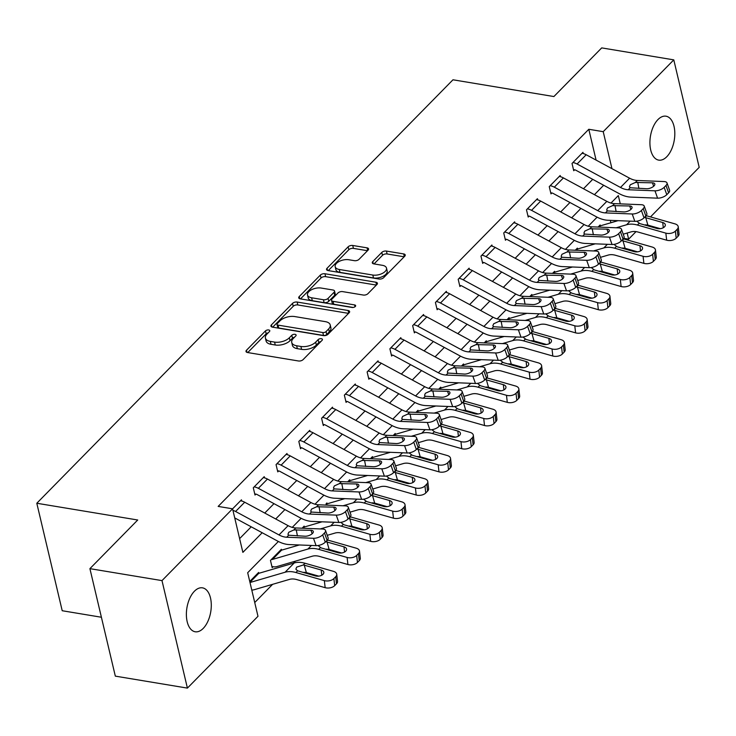 <?xml version="1.0" encoding="UTF-8"?>
<svg xmlns="http://www.w3.org/2000/svg" width="736" height="736" viewBox="0 0 736 736"><rect width="100%" height="100%" fill="white"/><g stroke="black" fill="none" stroke-linecap="round" stroke-linejoin="round"><path stroke-width="1.1" d="M268.723 329.967A2.392 1.224 -13.3 0 0 265.484 330.906L246.496 350.235A3.413 1.757 -13.3 0 0 245.999 351.486A3.413 1.757 -13.3 0 0 247.535 352.526L298.476 360.98A3.413 1.757 -13.3 0 0 303.094 359.628L322.092 340.308A2.392 1.224 -13.3 0 0 322.442 339.425A2.392 1.224 -13.3 0 0 321.365 338.698A2.392 1.224 -13.3 0 0 318.127 339.646L315.67 342.148A10.93 5.612 -13.3 0 1 300.895 346.463L296.645 345.764A10.93 5.612 -13.3 0 1 291.732 342.452A10.93 5.612 -13.3 0 1 293.314 338.44L295.771 335.938A2.392 1.224 -13.3 0 0 296.12 335.055A2.392 1.224 -13.3 0 0 295.044 334.328A2.392 1.224 -13.3 0 0 291.806 335.276L289.349 337.778A10.93 5.612 -13.3 0 1 274.574 342.093L270.324 341.394A10.93 5.612 -13.3 0 1 265.411 338.082A10.93 5.612 -13.3 0 1 266.993 334.07L269.45 331.568A2.392 1.224 -13.3 0 0 269.79 330.685A2.392 1.224 -13.3 0 0 268.723 329.967M268.143 332.893A2.392 1.224 -13.3 0 0 266.174 333.813L247.747 352.562M320.795 341.633A2.392 1.224 -13.3 0 0 318.817 342.553L316.36 345.055L315.67 342.148M294.464 337.263A2.392 1.224 -13.3 0 0 292.496 338.183L290.039 340.685L289.349 337.778M666.761 156.759A22.264 12.08 -80.6 0 1 658.72 160.126A22.264 12.08 -80.6 0 1 649.916 143.382A22.264 12.08 -80.6 0 1 657.966 119.572A22.264 12.08 -80.6 0 1 666.006 116.196A22.264 12.08 -80.6 0 1 674.811 132.94A22.264 12.08 -80.6 0 1 666.761 156.759M203.228 628.397A22.264 12.08 -80.6 0 1 195.187 631.773A22.264 12.08 -80.6 0 1 186.383 615.029A22.264 12.08 -80.6 0 1 194.442 591.21A22.264 12.08 -80.6 0 1 202.483 587.843A22.264 12.08 -80.6 0 1 211.287 604.587A22.264 12.08 -80.6 0 1 203.228 628.397M368.083 250.13A3.413 1.757 -13.3 0 0 368.57 248.878A3.413 1.757 -13.3 0 0 367.034 247.848L352.746 245.474A3.413 1.757 -13.3 0 0 348.128 246.818L327.032 268.29A3.413 1.757 -13.3 0 0 326.536 269.542A3.413 1.757 -13.3 0 0 328.072 270.572L379.022 279.036A3.413 1.757 -13.3 0 0 383.64 277.684L404.736 256.22A3.413 1.757 -13.3 0 0 405.223 254.96A3.413 1.757 -13.3 0 0 403.687 253.929L386.428 251.068A3.413 1.757 -13.3 0 0 381.809 252.411L372.775 261.602A3.413 1.757 -13.3 0 0 372.287 262.853A3.413 1.757 -13.3 0 0 373.824 263.884L382.38 265.31A9.136 4.692 -13.3 0 1 386.492 268.07A9.136 4.692 -13.3 0 1 382.389 273.396A9.136 4.692 -13.3 0 1 372.821 275.043L339.278 269.477A9.136 4.692 -13.3 0 1 335.174 266.708A9.136 4.692 -13.3 0 1 339.278 261.381A9.136 4.692 -13.3 0 1 348.846 259.744L354.43 260.673A3.413 1.757 -13.3 0 0 359.048 259.32L368.083 250.13M278.383 541.484L247.682 572.718L257.986 616.29L187.404 688.105L115.322 676.136L89.912 568.652L137.724 520.002L36.8 503.249L452.971 79.792L553.895 96.545L601.708 47.895L673.79 59.864L699.2 167.348L650.495 216.908M89.912 568.652L161.994 580.612L232.576 508.806L242.871 552.377L262.182 532.735M596.077 160.089L588.8 129.278L218.16 506.414L232.576 508.806M588.8 129.278L603.216 131.67L673.79 59.864M297.142 302.045A3.413 1.757 -13.3 0 0 292.523 303.398L271.428 324.861A3.413 1.757 -13.3 0 0 270.94 326.112A3.413 1.757 -13.3 0 0 272.476 327.152L323.417 335.607A3.413 1.757 -13.3 0 0 328.035 334.254L349.131 312.791A3.413 1.757 -13.3 0 0 349.628 311.54A3.413 1.757 -13.3 0 0 348.091 310.5L297.142 302.045L297.832 304.952A3.413 1.757 -13.3 0 0 293.213 306.296L272.688 327.18M299.23 296.571L320.326 275.108A3.413 1.757 -13.3 0 1 324.944 273.755L375.894 282.219A3.413 1.757 -13.3 0 1 377.421 283.25A3.413 1.757 -13.3 0 1 376.933 284.501L367.908 293.692A3.413 1.757 -13.3 0 1 363.29 295.044L342.626 291.612A3.413 1.757 -13.3 0 0 338.008 292.956L332.019 299.055A3.413 1.757 -13.3 0 0 331.522 300.306A3.413 1.757 -13.3 0 0 333.058 301.346L354.568 304.916A2.392 1.224 -13.3 0 1 355.644 305.633A2.392 1.224 -13.3 0 1 354.568 307.032A2.392 1.224 -13.3 0 1 352.066 307.464L300.27 298.862A3.413 1.757 -13.3 0 1 298.733 297.832A3.413 1.757 -13.3 0 1 299.23 296.571L299.745 298.733M239.623 538.623L251.224 526.82M264.748 513.056L273.994 503.654M287.518 489.891L296.755 480.488M310.288 466.725L319.525 457.323M333.049 443.56L342.295 434.157M355.819 420.394L365.056 410.992M378.58 397.228L387.826 387.826M401.35 374.063L410.587 364.67M424.12 350.897L433.357 341.504M446.881 327.741L456.127 318.338M469.651 304.575L478.888 295.173M492.421 281.41L501.658 272.007M515.182 258.244L524.428 248.842M537.952 235.078L547.188 225.676M560.722 211.913L569.958 202.51M583.482 188.747L592.719 179.345M241.739 501.014L241.454 499.827L232.585 508.852L240.543 500.747A12.181 8.096 44.5 0 1 244.692 502.219L288.107 525.67A17.397 11.564 -135.5 0 0 295.808 527.96L322.589 529.028A6.955 3.073 -19.5 0 1 325.505 530.408A6.955 3.073 -19.5 0 1 324.493 532.956L322.672 534.805L325.275 542.165L327.097 540.307L324.493 532.956M264.5 477.848L264.224 476.661L253.294 487.775L255.006 495.043L255.916 494.114A3.478 2.309 44.5 0 1 257.103 494.537L300.518 517.988A26.091 17.351 -135.5 0 0 312.073 521.41L338.854 522.477L336.242 515.126A6.955 3.073 -19.5 0 0 345.442 511.64L347.263 509.79A6.955 3.073 -19.5 0 0 348.266 507.242A6.955 3.073 -19.5 0 0 345.35 505.862L318.568 504.795A17.397 11.564 -135.5 0 1 310.868 502.504L267.453 479.053A12.181 8.096 44.5 0 0 263.313 477.581L254.205 486.855A12.181 8.096 44.5 0 1 258.345 488.318L301.76 511.778A17.397 11.564 -135.5 0 0 309.47 514.059L336.242 515.126M287.27 454.682L286.985 453.496L276.055 464.609L277.776 471.877L278.686 470.948A3.478 2.309 44.5 0 1 279.873 471.371L323.288 494.822A26.091 17.351 -135.5 0 0 334.843 498.244L361.615 499.321L359.012 491.961A6.955 3.073 -19.5 0 0 368.202 488.474L370.024 486.625A6.955 3.073 -19.5 0 0 371.036 484.076A6.955 3.073 -19.5 0 0 368.12 482.696L341.338 481.629A17.397 11.564 -135.5 0 1 333.638 479.338L290.223 455.888A12.181 8.096 44.5 0 0 286.074 454.416L276.966 463.689A12.181 8.096 44.5 0 1 281.115 465.152L324.53 488.612A17.397 11.564 -135.5 0 0 332.23 490.894L359.012 491.961M310.031 431.517L309.755 430.33L298.825 441.444L300.546 448.712L301.456 447.782A3.478 2.309 44.5 0 1 302.634 448.206L346.049 471.656A26.091 17.351 -135.5 0 0 357.604 475.079L384.385 476.155L381.782 468.795A6.955 3.073 -19.5 0 0 390.972 465.308L392.794 463.459A6.955 3.073 -19.5 0 0 393.797 460.911A6.955 3.073 -19.5 0 0 390.89 459.531L364.108 458.464A17.397 11.564 -135.5 0 1 356.399 456.173L312.984 432.722A12.181 8.096 44.5 0 0 308.844 431.259L299.736 440.524A12.181 8.096 44.5 0 1 303.885 441.986L347.3 465.446A17.397 11.564 -135.5 0 0 355 467.728L381.782 468.795M332.801 408.351L332.516 407.164L321.595 418.278L323.306 425.546L324.217 424.617A3.478 2.309 44.5 0 1 325.404 425.04L368.819 448.491A26.091 17.351 -135.5 0 0 380.374 451.913L407.155 452.99L404.542 445.63A6.955 3.073 -19.5 0 0 413.733 442.143L415.555 440.294A6.955 3.073 -19.5 0 0 416.567 437.745A6.955 3.073 -19.5 0 0 413.65 436.365L386.869 435.298A17.397 11.564 -135.5 0 1 379.169 433.007L335.754 409.556A12.181 8.096 44.5 0 0 331.605 408.094L322.506 417.358A12.181 8.096 44.5 0 1 326.646 418.821L370.061 442.281A17.397 11.564 -135.5 0 0 377.761 444.562L404.542 445.63M355.571 385.186L355.286 383.999L344.356 395.122L346.076 402.38L346.987 401.451A3.478 2.309 44.5 0 1 348.174 401.874L391.589 425.325A26.091 17.351 -135.5 0 0 403.135 428.757L429.916 429.824L427.312 422.464A6.955 3.073 -19.5 0 0 436.503 418.977L438.325 417.128A6.955 3.073 -19.5 0 0 439.337 414.58A6.955 3.073 -19.5 0 0 436.42 413.2L409.639 412.132A17.397 11.564 -135.5 0 1 401.939 409.851L358.524 386.391A12.181 8.096 44.5 0 0 354.375 384.928L345.267 394.192A12.181 8.096 44.5 0 1 349.416 395.655L392.831 419.115A17.397 11.564 -135.5 0 0 400.531 421.397L427.312 422.464M378.332 362.02L378.056 360.833L367.126 371.956L368.846 379.215L369.757 378.286A3.478 2.309 44.5 0 1 370.935 378.709L414.35 402.16A26.091 17.351 -135.5 0 0 425.905 405.591L452.686 406.658L450.082 399.298A6.955 3.073 -19.5 0 0 459.273 395.812L461.095 393.962A6.955 3.073 -19.5 0 0 462.098 391.414A6.955 3.073 -19.5 0 0 459.181 390.034L432.409 388.967A17.397 11.564 -135.5 0 1 424.7 386.685L381.285 363.225A12.181 8.096 44.5 0 0 377.145 361.762L368.037 371.027A12.181 8.096 44.5 0 1 372.186 372.499L415.592 395.95A17.397 11.564 -135.5 0 0 423.301 398.231L450.082 399.298M401.102 338.854L400.816 337.668L389.896 348.79L391.607 356.049L392.518 355.12A3.478 2.309 44.5 0 1 393.705 355.543L437.12 378.994A26.091 17.351 -135.5 0 0 448.675 382.426L475.456 383.493L472.843 376.133A6.955 3.073 -19.5 0 0 482.034 372.646L483.856 370.797A6.955 3.073 -19.5 0 0 484.868 368.248A6.955 3.073 -19.5 0 0 481.951 366.868L455.17 365.801A17.397 11.564 -135.5 0 1 447.47 363.52L404.055 340.06A12.181 8.096 44.5 0 0 399.906 338.597L390.807 347.861A12.181 8.096 44.5 0 1 394.947 349.333L438.362 372.784A17.397 11.564 -135.5 0 0 446.062 375.066L472.843 376.133M423.872 315.698L423.586 314.502L412.657 325.625L414.377 332.884L415.288 331.954A3.478 2.309 44.5 0 1 416.475 332.378L459.88 355.828A26.091 17.351 -135.5 0 0 471.436 359.26L498.217 360.327L495.613 352.967A6.955 3.073 -19.5 0 0 504.804 349.49L506.626 347.631A6.955 3.073 -19.5 0 0 507.638 345.083A6.955 3.073 -19.5 0 0 504.721 343.703L477.94 342.636A17.397 11.564 -135.5 0 1 470.24 340.354L426.825 316.894A12.181 8.096 44.5 0 0 422.676 315.431L413.568 324.696A12.181 8.096 44.5 0 1 417.717 326.168L461.132 349.618A17.397 11.564 -135.5 0 0 468.832 351.9L495.613 352.967M446.632 292.532L446.356 291.336L435.427 302.459L437.138 309.718L438.049 308.789A3.478 2.309 44.5 0 1 439.236 309.212L482.65 332.663A26.091 17.351 -135.5 0 0 494.206 336.094L520.987 337.162L518.374 329.802A6.955 3.073 -19.5 0 0 527.574 326.324L529.396 324.466A6.955 3.073 -19.5 0 0 530.398 321.917A6.955 3.073 -19.5 0 0 527.482 320.537L500.701 319.47A17.397 11.564 -135.5 0 1 493 317.188L449.586 293.738A12.181 8.096 44.5 0 0 445.446 292.266L436.338 301.53A12.181 8.096 44.5 0 1 440.478 303.002L483.892 326.453A17.397 11.564 -135.5 0 0 491.602 328.734L518.374 329.802M469.402 269.367L469.117 268.171L458.188 279.294L459.908 286.552L460.819 285.623A3.478 2.309 44.5 0 1 462.006 286.046L505.42 309.497A26.091 17.351 -135.5 0 0 516.976 312.929L543.748 313.996L541.144 306.636A6.955 3.073 -19.5 0 0 550.335 303.158L552.156 301.3A6.955 3.073 -19.5 0 0 553.168 298.752A6.955 3.073 -19.5 0 0 550.252 297.372L523.471 296.304A17.397 11.564 -135.5 0 1 515.77 294.023L472.356 270.572A12.181 8.096 44.5 0 0 468.206 269.1L459.098 278.364A12.181 8.096 44.5 0 1 463.248 279.836L506.662 303.287A17.397 11.564 -135.5 0 0 514.363 305.569L541.144 306.636M492.163 246.201L491.887 245.005L480.958 256.128L482.678 263.387L483.589 262.467A3.478 2.309 44.5 0 1 484.766 262.881L528.181 286.332A26.091 17.351 -135.5 0 0 539.736 289.763L566.518 290.83L563.914 283.47A6.955 3.073 -19.5 0 0 573.105 279.993L574.926 278.134A6.955 3.073 -19.5 0 0 575.929 275.595A6.955 3.073 -19.5 0 0 573.022 274.206L546.241 273.139A17.397 11.564 -135.5 0 1 538.531 270.857L495.126 247.406A12.181 8.096 44.5 0 0 490.976 245.934L481.868 255.199A12.181 8.096 44.5 0 1 486.018 256.671L529.432 280.122A17.397 11.564 -135.5 0 0 537.133 282.403L563.914 283.47M514.933 223.036L514.648 221.84L503.728 232.962L505.439 240.221L506.35 239.301A3.478 2.309 44.5 0 1 507.536 239.715L550.951 263.166A26.091 17.351 -135.5 0 0 562.506 266.598L589.288 267.665L586.675 260.314A6.955 3.073 -19.5 0 0 595.866 256.827L597.687 254.969A6.955 3.073 -19.5 0 0 598.699 252.43A6.955 3.073 -19.5 0 0 595.783 251.04L569.002 249.973A17.397 11.564 -135.5 0 1 561.301 247.692L517.886 224.241A12.181 8.096 44.5 0 0 513.746 222.769L504.638 232.033A12.181 8.096 44.5 0 1 508.778 233.505L552.193 256.956A17.397 11.564 -135.5 0 0 559.894 259.238L586.675 260.314M537.703 199.87L537.418 198.674L526.488 209.797L528.209 217.056L529.12 216.136A3.478 2.309 44.5 0 1 530.306 216.55L573.721 240.01A26.091 17.351 -135.5 0 0 585.267 243.432L612.048 244.499L609.445 237.148A6.955 3.073 -19.5 0 0 618.636 233.662L620.457 231.803A6.955 3.073 -19.5 0 0 621.469 229.264A6.955 3.073 -19.5 0 0 618.553 227.875L591.772 226.808A17.397 11.564 -135.5 0 1 584.071 224.526L540.656 201.075A12.181 8.096 44.5 0 0 536.507 199.603L527.399 208.868A12.181 8.096 44.5 0 1 531.548 210.34L574.963 233.79A17.397 11.564 -135.5 0 0 582.664 236.072L609.445 237.148M560.464 176.704L560.188 175.508L549.258 186.631L550.979 193.89L551.89 192.97A3.478 2.309 44.5 0 1 553.067 193.384L596.482 216.844A26.091 17.351 -135.5 0 0 608.037 220.266L634.818 221.334L632.215 213.983A6.955 3.073 -19.5 0 0 641.406 210.496L643.227 208.638A6.955 3.073 -19.5 0 0 644.23 206.098A6.955 3.073 -19.5 0 0 641.314 204.709L614.542 203.642A17.397 11.564 -135.5 0 1 606.832 201.36L563.417 177.91A12.181 8.096 44.5 0 0 559.277 176.438L550.169 185.702A12.181 8.096 44.5 0 1 554.318 187.174L597.724 210.625A17.397 11.564 -135.5 0 0 605.434 212.906L632.215 213.983M583.234 153.539L582.949 152.343L572.028 163.466L573.74 170.724L574.65 169.804A3.478 2.309 44.5 0 1 575.837 170.218L619.252 193.678A26.091 17.351 -135.5 0 0 630.807 197.101L657.588 198.168L654.976 190.817A6.955 3.073 -19.5 0 0 664.166 187.33L665.988 185.472A6.955 3.073 -19.5 0 0 667 182.933A6.955 3.073 -19.5 0 0 664.084 181.553L637.302 180.476A17.397 11.564 -135.5 0 1 629.602 178.195L586.187 154.744A12.181 8.096 44.5 0 0 582.038 153.272L572.939 162.536A12.181 8.096 44.5 0 1 577.079 164.008L620.494 187.459A17.397 11.564 -135.5 0 0 628.194 189.75L654.976 190.817M254.73 602.536L272.633 584.32M293.388 563.206L295.403 561.154M610.889 222.75L610.328 220.358M258.824 573.326L258.621 572.452L249.752 581.477L257.71 573.381A3.478 2.309 -135.5 0 0 258.787 573.335L294.207 562.966A26.091 17.351 44.5 0 1 305.017 563.252L333.463 571.357A6.955 4.02 -6.5 0 1 336.729 574.273L337.53 581.33A6.955 4.02 173.5 0 1 336.508 583.795L334.687 585.644A6.955 4.02 173.5 0 1 325.156 587.678L324.355 580.621A6.955 4.02 -6.5 0 0 333.886 578.588L334.687 585.644M281.594 550.16L281.391 549.286L270.462 560.409L272.182 567.668L273.084 566.738A12.181 8.096 -135.5 0 0 276.846 566.582L312.266 556.223A17.397 11.564 44.5 0 1 319.479 556.407L347.916 564.512L347.116 557.456A6.955 4.02 -6.5 0 0 356.656 555.422L357.457 562.479A6.955 4.02 173.5 0 1 347.916 564.512M304.364 526.994L304.152 526.12L302.1 528.209L303.241 527.05A3.478 2.309 -135.5 0 0 304.318 527.004L322.055 521.815M326.922 502.955L326.011 503.884A3.478 2.309 -135.5 0 0 327.088 503.838L326.922 502.955M349.894 480.663L349.692 479.789L347.64 481.878L348.781 480.718A3.478 2.309 -135.5 0 0 349.848 480.672L367.595 475.484M372.664 457.498L372.453 456.624L370.401 458.712L371.542 457.553A3.478 2.309 -135.5 0 0 372.618 457.507L390.356 452.318M395.425 434.332L395.223 433.458L393.171 435.546L394.312 434.387A3.478 2.309 -135.5 0 0 395.388 434.341L413.126 429.152M418.195 411.166L417.984 410.292L415.941 412.381L417.082 411.222A3.478 2.309 -135.5 0 0 418.149 411.176L435.896 405.987M440.956 388.001L440.754 387.127L438.702 389.215L439.843 388.056A3.478 2.309 -135.5 0 0 440.919 388.01L458.657 382.821M463.726 364.835L463.524 363.961L461.472 366.05L462.613 364.89A3.478 2.309 -135.5 0 0 463.689 364.844L481.427 359.656M486.496 341.67L486.284 340.796L484.233 342.884L485.374 341.725A3.478 2.309 -135.5 0 0 486.45 341.679L504.188 336.49M509.257 318.504L509.054 317.639L507.003 319.718L508.144 318.559A3.478 2.309 -135.5 0 0 509.22 318.513L526.958 313.324M532.027 295.338L531.824 294.474L529.773 296.553L530.914 295.394A3.478 2.309 -135.5 0 0 531.981 295.348L549.728 290.159M554.797 272.173L554.585 271.308L552.534 273.387L553.674 272.228A3.478 2.309 -135.5 0 0 554.751 272.191L572.488 266.993M577.558 249.007L577.355 248.142L575.304 250.231L576.444 249.062A3.478 2.309 -135.5 0 0 577.521 249.026L595.258 243.828M600.328 225.842L600.125 224.977L598.074 227.065L599.214 225.897A3.478 2.309 -135.5 0 0 600.282 225.86L618.028 220.662M36.8 503.249L62.21 610.733L101.402 617.246M187.404 688.105L161.994 580.612M636.024 231.628L628.627 239.163L627.173 233.027M623.723 238.354L628.627 239.163M620.282 203.872L618.323 195.583L610.981 203.062M597.108 217.166L588.211 226.228M574.347 240.332L565.441 249.394M551.577 263.497L542.68 272.559M528.807 286.663L519.91 295.725M506.046 309.828L497.15 318.881M483.276 332.994L474.38 342.047M460.515 356.16L451.61 365.212M437.745 379.325L428.849 388.378M414.975 402.491L406.079 411.544M392.214 425.656L383.309 434.709M369.444 448.822L360.548 457.875M346.674 471.988L337.778 481.04M323.914 495.153L315.008 504.206M301.144 518.319L292.247 527.372M611.956 168.664L603.216 131.67M275.706 518.972L284.942 509.57M298.476 495.806L307.712 486.404M321.236 472.641L330.482 463.248M344.006 449.475L353.243 440.082M366.767 426.319L376.013 416.916M389.537 403.153L398.774 393.751M412.307 379.988L421.544 370.585M435.068 356.822L444.314 347.42M457.838 333.656L467.075 324.254M480.608 310.491L489.845 301.088M503.369 287.325L512.615 277.923M526.139 264.16L535.376 254.757M548.909 240.994L558.146 231.592M571.67 217.828L580.906 208.426M594.44 194.663L603.676 185.26M265.411 338.082L266.101 340.989A10.93 5.612 -13.3 0 0 271.014 344.292L270.324 341.394M290.039 340.685A10.93 5.612 -13.3 0 1 275.264 345L271.014 344.292M291.732 342.452L292.422 345.359A10.93 5.612 -13.3 0 0 297.335 348.662L296.645 345.764M316.36 345.055A10.93 5.612 -13.3 0 1 301.585 349.37L297.335 348.662M348.56 313.37L297.832 304.952M277.362 323.518A2.392 1.224 -13.3 0 0 277.012 324.392A2.392 1.224 -13.3 0 0 278.088 325.119L322.81 332.543A2.392 1.224 -13.3 0 0 326.039 331.596L328.633 328.955A10.93 5.612 -13.3 0 0 330.216 324.944A10.93 5.612 -13.3 0 0 325.294 321.632L294.731 316.563A10.93 5.612 -13.3 0 0 279.956 320.878L277.362 323.518M277.012 324.392L277.702 327.299A2.392 1.224 -13.3 0 0 278.778 328.026L278.088 325.119M330.216 324.944L330.896 327.851A10.93 5.612 -13.3 0 1 329.323 331.862L326.729 334.503A2.392 1.224 -13.3 0 1 323.5 335.45L278.778 328.026M300.49 298.899L321.016 278.015L320.326 275.108M376.363 285.09L325.634 276.662A3.413 1.757 -13.3 0 0 321.016 278.015M331.522 300.306L332.212 303.214A3.413 1.757 -13.3 0 0 333.748 304.244L353.133 307.464M321.181 288.052A9.136 4.692 -13.3 0 0 311.613 289.699A9.136 4.692 -13.3 0 0 307.51 295.016A9.136 4.692 -13.3 0 0 311.622 297.786L323.435 299.745A3.413 1.757 -13.3 0 0 328.054 298.393L334.043 292.302A3.413 1.757 -13.3 0 0 334.54 291.042A3.413 1.757 -13.3 0 0 333.003 290.012L321.181 288.052M307.51 295.016L308.2 297.924A9.136 4.692 -13.3 0 0 312.303 300.693L311.622 297.786M334.54 291.042L335.22 293.949A3.413 1.757 -13.3 0 1 334.733 295.21L328.744 301.3A3.413 1.757 -13.3 0 1 324.125 302.652L312.303 300.693M335.174 266.708L335.855 269.615A9.136 4.692 -13.3 0 0 339.968 272.375L339.278 269.477M386.492 268.07L387.173 270.977A9.136 4.692 -13.3 0 1 383.079 276.304A9.136 4.692 -13.3 0 1 373.502 277.95L339.968 272.375M404.165 256.8L387.108 253.966A3.413 1.757 -13.3 0 0 382.49 255.318L374.035 263.92M367.512 250.718L353.427 248.382A3.413 1.757 -13.3 0 0 348.809 249.725L328.284 270.609M251.776 590.042A12.181 8.096 -135.5 0 0 254.086 589.748L289.506 579.388A17.397 11.564 44.5 0 1 296.709 579.572L325.156 587.678M250.001 582.507L285.099 572.231A26.091 17.351 44.5 0 1 295.909 572.516L324.355 580.621M321.798 575.202L321.209 570.004A5.566 3.211 173.5 0 1 323.831 572.341A5.566 3.211 173.5 0 1 323.012 574.31A5.566 3.211 173.5 0 1 315.385 575.929L297.602 570.805L295.872 569.195L296.663 567.116L303.324 564.972L304.272 565.174L306.369 572.599L318.798 576.141M336.508 583.795L335.708 576.739L333.886 578.588M335.708 576.739A6.955 4.02 -6.5 0 0 336.729 574.273M321.209 570.004L304.272 565.174M306.369 572.599L303.858 572.304M234.729 517.905L277.748 541.153A26.091 17.351 -135.5 0 0 289.303 544.576L316.084 545.643L313.481 538.292A6.955 3.073 -19.5 0 0 322.672 534.805M232.944 510.37A12.181 8.096 44.5 0 1 235.584 511.483L278.999 534.934A17.397 11.564 -135.5 0 0 286.7 537.225L313.481 538.292M325.275 542.165A6.955 3.073 160.5 0 1 316.084 545.643M325.505 530.408L328.109 537.758A6.955 3.073 160.5 0 1 327.097 540.307M293.848 529.957L310.96 530.297A5.566 2.456 160.5 0 1 313.288 531.401A5.566 2.456 160.5 0 1 312.487 533.434A5.566 2.456 160.5 0 1 305.127 536.222L288.659 535.228L287.951 534.262L288.76 532.266L293.848 529.957L295.808 527.96M271.915 566.545L273.084 566.738M299.294 544.98L281.557 550.169A3.478 2.309 -135.5 0 1 280.48 550.215L271.372 559.48A3.478 2.309 -135.5 0 0 272.449 559.434L307.869 549.065A26.091 17.351 44.5 0 1 318.679 549.36L347.116 557.456M327.4 539.985A26.091 17.351 44.5 0 1 327.787 540.086L356.224 548.191A6.955 4.02 -6.5 0 1 359.499 551.108L360.3 558.164A6.955 4.02 173.5 0 1 359.278 560.63L357.457 562.479M344.568 552.037L343.979 546.839A5.566 3.211 173.5 0 1 346.592 549.176A5.566 3.211 173.5 0 1 345.782 551.144A5.566 3.211 173.5 0 1 338.146 552.764L321.209 547.943L318.633 546.029M359.278 560.63L358.478 553.573L356.656 555.422M358.478 553.573A6.955 4.02 -6.5 0 0 359.499 551.108M327.787 540.086L326.094 541.806L327.032 542.009L329.13 549.433L341.568 552.975M343.979 546.839L327.032 542.009M329.13 549.433L326.618 549.139M327.244 535.33L335.036 533.057A17.397 11.564 44.5 0 1 342.24 533.241L370.686 541.346L369.886 534.29A6.955 4.02 -6.5 0 0 379.426 532.257L380.227 539.313A6.955 4.02 173.5 0 1 370.686 541.346M320.28 528.936L330.63 525.9A26.091 17.351 44.5 0 1 341.449 526.194L369.886 534.29M350.161 516.819A26.091 17.351 44.5 0 1 350.548 516.92L378.994 525.026A6.955 4.02 -6.5 0 1 382.26 527.942L383.06 534.998A6.955 4.02 173.5 0 1 382.039 537.464L380.227 539.313M367.338 528.871L366.749 523.673A5.566 3.211 173.5 0 1 369.362 526.01A5.566 3.211 173.5 0 1 368.543 527.979A5.566 3.211 173.5 0 1 360.916 529.598L343.979 524.777L341.403 522.864M382.039 537.464L381.248 530.408L379.426 532.257M381.248 530.408A6.955 4.02 -6.5 0 0 382.26 527.942M350.548 516.92L348.864 518.641L349.802 518.843L351.9 526.268L364.338 529.81M366.749 523.673L349.802 518.843M351.9 526.268L349.388 525.973M350.014 512.173L357.806 509.892A17.397 11.564 44.5 0 1 365.01 510.085L393.456 518.181L392.656 511.124A6.955 4.02 -6.5 0 0 402.187 509.091L402.988 516.148A6.955 4.02 173.5 0 1 393.456 518.181M343.05 505.77L353.4 502.734A26.091 17.351 44.5 0 1 364.21 503.028L392.656 511.124M325.864 505.08L327.088 503.838L344.825 498.649M372.931 493.654A26.091 17.351 44.5 0 1 373.318 493.755L401.764 501.86A6.955 4.02 -6.5 0 1 405.03 504.776L405.83 511.833A6.955 4.02 173.5 0 1 404.809 514.298L402.988 516.148M390.098 505.706L389.51 500.508A5.566 3.211 173.5 0 1 392.132 502.844A5.566 3.211 173.5 0 1 391.313 504.813A5.566 3.211 173.5 0 1 383.686 506.432L366.74 501.612L364.173 499.698M404.809 514.298L404.009 507.242L402.187 509.091M404.009 507.242A6.955 4.02 -6.5 0 0 405.03 504.776M373.318 493.755L371.625 495.475L372.572 495.678L374.67 503.102L387.099 506.644M389.51 500.508L372.572 495.678M374.67 503.102L372.158 502.808M254.748 493.92L255.916 494.114M345.442 511.64L348.045 519L349.867 517.141L347.263 509.79M348.045 519A6.955 3.073 160.5 0 1 338.854 522.477M348.266 507.242L350.879 514.602A6.955 3.073 160.5 0 1 349.867 517.141M316.609 506.791L333.721 507.132A5.566 2.456 160.5 0 1 336.058 508.236A5.566 2.456 160.5 0 1 335.248 510.269A5.566 2.456 160.5 0 1 327.897 513.056L311.429 512.063L310.721 511.097L311.53 509.1L316.609 506.791L318.568 504.795M277.509 470.755L278.686 470.948M368.202 488.474L370.815 495.834L372.637 493.976L370.024 486.625M370.815 495.834A6.955 3.073 160.5 0 1 361.615 499.321M371.036 484.076L373.64 491.436A6.955 3.073 160.5 0 1 372.637 493.976M339.379 483.626L356.491 483.966A5.566 2.456 160.5 0 1 358.828 485.07A5.566 2.456 160.5 0 1 358.018 487.103A5.566 2.456 160.5 0 1 350.667 489.891L334.19 488.897L333.482 487.931L334.3 485.944L339.379 483.626L341.338 481.629M300.279 447.589L301.456 447.782M390.972 465.308L393.576 472.668L395.398 470.81L392.794 463.459M393.576 472.668A6.955 3.073 160.5 0 1 384.385 476.155M393.797 460.911L396.41 468.271A6.955 3.073 160.5 0 1 395.398 470.81M362.14 460.46L379.261 460.8A5.566 2.456 160.5 0 1 381.588 461.904A5.566 2.456 160.5 0 1 380.779 463.938A5.566 2.456 160.5 0 1 373.428 466.725L356.96 465.732L356.252 464.766L357.061 462.778L362.14 460.46L364.108 458.464M372.784 489.008L380.567 486.726A17.397 11.564 44.5 0 1 387.78 486.919L416.217 495.015L415.417 487.959A6.955 4.02 -6.5 0 0 424.957 485.926L425.758 492.982A6.955 4.02 173.5 0 1 416.217 495.015M365.81 482.604L376.17 479.568A26.091 17.351 44.5 0 1 386.98 479.863L415.417 487.959M395.701 470.488A26.091 17.351 44.5 0 1 396.088 470.589L424.525 478.694A6.955 4.02 -6.5 0 1 427.8 481.611L428.6 488.667A6.955 4.02 173.5 0 1 427.579 491.133L425.758 492.982M412.868 482.54L412.28 477.342A5.566 3.211 173.5 0 1 414.892 479.679A5.566 3.211 173.5 0 1 414.083 481.648A5.566 3.211 173.5 0 1 406.447 483.267L389.51 478.446L386.934 476.532M427.579 491.133L426.779 484.076L424.957 485.926M426.779 484.076A6.955 4.02 -6.5 0 0 427.8 481.611M396.088 470.589L394.395 472.31L395.333 472.512L397.431 479.936L409.869 483.478M412.28 477.342L395.333 472.512M397.431 479.936L394.919 479.642M323.04 424.424L324.217 424.617M413.733 442.143L416.346 449.503L418.168 447.644L415.555 440.294M416.346 449.503A6.955 3.073 160.5 0 1 407.155 452.99M416.567 437.745L419.17 445.105A6.955 3.073 160.5 0 1 418.168 447.644M384.91 437.294L402.022 437.635A5.566 2.456 160.5 0 1 404.358 438.739A5.566 2.456 160.5 0 1 403.549 440.772A5.566 2.456 160.5 0 1 396.198 443.569L379.73 442.566L379.022 441.6L379.831 439.613L384.91 437.294L386.869 435.298M395.545 465.842L403.337 463.56A17.397 11.564 44.5 0 1 410.541 463.754L438.987 471.85L438.187 464.793A6.955 4.02 -6.5 0 0 447.718 462.769L448.518 469.816A6.955 4.02 173.5 0 1 438.987 471.85M388.58 459.439L398.93 456.412A26.091 17.351 44.5 0 1 409.74 456.697L438.187 464.793M418.462 447.322A26.091 17.351 44.5 0 1 418.848 447.433L447.295 455.529A6.955 4.02 -6.5 0 1 450.561 458.445L451.361 465.502A6.955 4.02 173.5 0 1 450.34 467.967L448.518 469.816M435.638 459.374L435.04 454.176A5.566 3.211 173.5 0 1 437.662 456.513A5.566 3.211 173.5 0 1 436.844 458.482A5.566 3.211 173.5 0 1 429.217 460.101L412.27 455.28L409.704 453.367M450.34 467.967L449.54 460.911L447.718 462.769M449.54 460.911A6.955 4.02 -6.5 0 0 450.561 458.445M418.848 447.433L417.165 449.144L418.103 449.346L420.201 456.771L432.639 460.313M435.04 454.176L418.103 449.346M420.201 456.771L417.689 456.476M418.315 442.676L426.098 440.395A17.397 11.564 44.5 0 1 433.311 440.588L461.748 448.684L460.957 441.628A6.955 4.02 -6.5 0 0 470.488 439.604L471.288 446.651A6.955 4.02 173.5 0 1 461.748 448.684M411.341 436.273L421.7 433.246A26.091 17.351 44.5 0 1 432.51 433.532L460.957 441.628M441.232 424.157A26.091 17.351 44.5 0 1 441.618 424.267L470.056 432.363A6.955 4.02 -6.5 0 1 473.331 435.289L474.131 442.336A6.955 4.02 173.5 0 1 473.11 444.802L471.288 446.651M458.399 436.209L457.81 431.011A5.566 3.211 173.5 0 1 460.432 433.348A5.566 3.211 173.5 0 1 459.614 435.316A5.566 3.211 173.5 0 1 451.987 436.936L435.04 432.115L432.464 430.201M473.11 444.802L472.31 437.745L470.488 439.604M472.31 437.745A6.955 4.02 -6.5 0 0 473.331 435.289M441.618 424.267L439.926 425.988L440.873 426.181L442.971 433.614L455.4 437.147M457.81 431.011L440.873 426.181M442.971 433.614L440.459 433.311M441.085 419.511L448.868 417.229A17.397 11.564 44.5 0 1 456.081 417.422L484.518 425.518L483.718 418.462A6.955 4.02 -6.5 0 0 493.258 416.438L494.058 423.494A6.955 4.02 173.5 0 1 484.518 425.518M434.111 413.108L444.461 410.081A26.091 17.351 44.5 0 1 455.28 410.366L483.718 418.462M464.002 400.991A26.091 17.351 44.5 0 1 464.388 401.102L492.826 409.198A6.955 4.02 -6.5 0 1 496.101 412.123L496.892 419.17A6.955 4.02 173.5 0 1 495.88 421.636L494.058 423.494M481.169 413.043L480.58 407.845A5.566 3.211 173.5 0 1 483.193 410.182A5.566 3.211 173.5 0 1 482.374 412.151A5.566 3.211 173.5 0 1 474.748 413.77L457.81 408.949L455.234 407.045M495.88 421.636L495.08 414.58L493.258 416.438M495.08 414.58A6.955 4.02 -6.5 0 0 496.101 412.123M464.388 401.102L462.696 402.822L463.634 403.015L465.732 410.449L478.17 413.982M480.58 407.845L463.634 403.015M465.732 410.449L463.22 410.154M463.846 396.345L471.638 394.064A17.397 11.564 44.5 0 1 478.842 394.257L507.288 402.353L506.488 395.296A6.955 4.02 -6.5 0 0 516.019 393.272L516.819 400.329A6.955 4.02 173.5 0 1 507.288 402.353M456.881 389.942L467.231 386.915A26.091 17.351 44.5 0 1 478.041 387.2L506.488 395.296M486.763 377.826A26.091 17.351 44.5 0 1 487.149 377.936L515.596 386.032A6.955 4.02 -6.5 0 1 518.862 388.958L519.662 396.014A6.955 4.02 173.5 0 1 518.641 398.47L516.819 400.329M503.93 389.878L503.341 384.68A5.566 3.211 173.5 0 1 505.963 387.016A5.566 3.211 173.5 0 1 505.144 388.985A5.566 3.211 173.5 0 1 497.518 390.614L480.571 385.784L478.004 383.879M518.641 398.47L517.84 391.414L516.019 393.272M517.84 391.414A6.955 4.02 -6.5 0 0 518.862 388.958M487.149 377.936L485.456 379.656L486.404 379.859L488.502 387.283L500.94 390.825M503.341 384.68L486.404 379.859M488.502 387.283L485.99 386.989M486.616 373.18L494.399 370.898A17.397 11.564 44.5 0 1 501.612 371.091L530.049 379.187L529.248 372.131A6.955 4.02 -6.5 0 0 538.789 370.107L539.589 377.163A6.955 4.02 173.5 0 1 530.049 379.187M479.642 366.776L490.001 363.75A26.091 17.351 44.5 0 1 500.811 364.035L529.248 372.131M509.533 354.66A26.091 17.351 44.5 0 1 509.919 354.77L538.356 362.866A6.955 4.02 -6.5 0 1 541.632 365.792L542.432 372.848A6.955 4.02 173.5 0 1 541.411 375.305L539.589 377.163M526.7 366.712L526.111 361.514A5.566 3.211 173.5 0 1 528.724 363.851A5.566 3.211 173.5 0 1 527.914 365.82A5.566 3.211 173.5 0 1 520.288 367.448L503.341 362.618L500.765 360.714M541.411 375.305L540.61 368.248L538.789 370.107M540.61 368.248A6.955 4.02 -6.5 0 0 541.632 365.792M509.919 354.77L508.226 356.491L509.165 356.693L511.272 364.118L523.701 367.66M526.111 361.514L509.165 356.693M511.272 364.118L508.751 363.823M345.81 401.258L346.987 401.451M436.503 418.977L439.107 426.337L440.928 424.479L438.325 417.128M439.107 426.337A6.955 3.073 160.5 0 1 429.916 429.824M439.337 414.58L441.94 421.94A6.955 3.073 160.5 0 1 440.928 424.479M407.68 414.129L424.792 414.469A5.566 2.456 160.5 0 1 427.119 415.573A5.566 2.456 160.5 0 1 426.319 417.616A5.566 2.456 160.5 0 1 418.959 420.403L402.491 419.4L401.782 418.444L402.601 416.447L407.68 414.129L409.639 412.132M368.58 378.092L369.757 378.286M459.273 395.812L461.877 403.172L463.698 401.322L461.095 393.962M461.877 403.172A6.955 3.073 160.5 0 1 452.686 406.658M462.098 391.414L464.71 398.774A6.955 3.073 160.5 0 1 463.698 401.322M430.44 390.963L447.562 391.304A5.566 2.456 160.5 0 1 449.889 392.408A5.566 2.456 160.5 0 1 449.08 394.45A5.566 2.456 160.5 0 1 441.729 397.238L425.261 396.235L424.552 395.278L425.362 393.282L430.44 390.963L432.409 388.967M391.34 354.927L392.518 355.12M482.034 372.646L484.647 380.006L486.468 378.157L483.856 370.797M484.647 380.006A6.955 3.073 160.5 0 1 475.456 383.493M484.868 368.248L487.471 375.608A6.955 3.073 160.5 0 1 486.468 378.157M453.21 367.798L470.322 368.138A5.566 2.456 160.5 0 1 472.659 369.242A5.566 2.456 160.5 0 1 471.85 371.284A5.566 2.456 160.5 0 1 464.499 374.072L448.031 373.069L447.313 372.112L448.132 370.116L453.21 367.798L455.17 365.801M414.11 331.761L415.288 331.954M504.804 349.49L507.408 356.84L509.229 354.991L506.626 347.631M507.408 356.84A6.955 3.073 160.5 0 1 498.217 360.327M507.638 345.083L510.241 352.443A6.955 3.073 160.5 0 1 509.229 354.991M475.98 344.632L493.092 344.972A5.566 2.456 160.5 0 1 495.42 346.076A5.566 2.456 160.5 0 1 494.62 348.119A5.566 2.456 160.5 0 1 487.26 350.906L470.792 349.904L470.083 348.947L470.893 346.95L475.98 344.632L477.94 342.636M436.88 308.596L438.049 308.789M527.574 326.324L530.178 333.675L531.999 331.826L529.396 324.466M530.178 333.675A6.955 3.073 160.5 0 1 520.987 337.162M530.398 321.917L533.011 329.277A6.955 3.073 160.5 0 1 531.999 331.826M498.741 321.466L515.853 321.807A5.566 2.456 160.5 0 1 518.19 322.911A5.566 2.456 160.5 0 1 517.38 324.953A5.566 2.456 160.5 0 1 510.03 327.741L493.562 326.738L492.853 325.781L493.663 323.785L498.741 321.466L500.701 319.47M509.376 350.014L517.169 347.732A17.397 11.564 44.5 0 1 524.372 347.926L552.819 356.022L552.018 348.965A6.955 4.02 -6.5 0 0 561.559 346.941L562.359 353.998A6.955 4.02 173.5 0 1 552.819 356.022M502.412 343.611L512.762 340.584A26.091 17.351 44.5 0 1 523.581 340.869L552.018 348.965M532.294 331.494A26.091 17.351 44.5 0 1 532.68 331.605L561.126 339.701A6.955 4.02 -6.5 0 1 564.392 342.626L565.193 349.683A6.955 4.02 173.5 0 1 564.181 352.139L562.359 353.998M549.47 343.556L548.881 338.348A5.566 3.211 173.5 0 1 551.494 340.685A5.566 3.211 173.5 0 1 550.675 342.654A5.566 3.211 173.5 0 1 543.048 344.282L526.111 339.452L523.535 337.548M564.181 352.139L563.38 345.083L561.559 346.941M563.38 345.083A6.955 4.02 -6.5 0 0 564.392 342.626M532.68 331.605L530.996 333.325L531.935 333.528L534.032 340.952L546.471 344.494M548.881 338.348L531.935 333.528M534.032 340.952L531.521 340.658M459.641 285.43L460.819 285.623M550.335 303.158L552.948 310.509L554.769 308.66L552.156 301.3M552.948 310.509A6.955 3.073 160.5 0 1 543.748 313.996M553.168 298.752L555.772 306.112A6.955 3.073 160.5 0 1 554.769 308.66M521.511 298.301L538.623 298.641A5.566 2.456 160.5 0 1 540.96 299.745A5.566 2.456 160.5 0 1 540.15 301.788A5.566 2.456 160.5 0 1 532.8 304.575L516.322 303.572L515.614 302.616L516.433 300.619L521.511 298.301L523.471 296.304M532.146 326.848L539.939 324.567A17.397 11.564 44.5 0 1 547.142 324.76L575.589 332.856L574.788 325.8A6.955 4.02 -6.5 0 0 584.32 323.776L585.12 330.832A6.955 4.02 173.5 0 1 575.589 332.856M525.182 320.445L535.532 317.418A26.091 17.351 44.5 0 1 546.342 317.704L574.788 325.8M555.064 308.329A26.091 17.351 44.5 0 1 555.45 308.439L583.896 316.535A6.955 4.02 -6.5 0 1 587.162 319.461L587.963 326.517A6.955 4.02 173.5 0 1 586.942 328.974L585.12 330.832M572.231 320.39L571.642 315.183A5.566 3.211 173.5 0 1 574.264 317.52A5.566 3.211 173.5 0 1 573.445 319.488A5.566 3.211 173.5 0 1 565.818 321.117L548.872 316.287L546.305 314.382M586.942 328.974L586.141 321.917L584.32 323.776M586.141 321.917A6.955 4.02 -6.5 0 0 587.162 319.461M555.45 308.439L553.757 310.16L554.705 310.362L556.802 317.786L569.232 321.328M571.642 315.183L554.705 310.362M556.802 317.786L554.291 317.492M482.411 262.264L483.589 262.467M573.105 279.993L575.708 287.344L577.53 285.494L574.926 278.134M575.708 287.344A6.955 3.073 160.5 0 1 566.518 290.83M575.929 275.595L578.542 282.946A6.955 3.073 160.5 0 1 577.53 285.494M544.272 275.135L561.393 275.476A5.566 2.456 160.5 0 1 563.721 276.58A5.566 2.456 160.5 0 1 562.911 278.622A5.566 2.456 160.5 0 1 555.56 281.41L539.092 280.407L538.384 279.45L539.194 277.454L544.272 275.135L546.241 273.139M554.916 303.683L562.7 301.401A17.397 11.564 44.5 0 1 569.912 301.594L598.35 309.69L597.549 302.634A6.955 4.02 -6.5 0 0 607.09 300.61L607.89 307.666A6.955 4.02 173.5 0 1 598.35 309.69M547.943 297.28L558.302 294.253A26.091 17.351 44.5 0 1 569.112 294.538L597.549 302.634M577.834 285.163A26.091 17.351 44.5 0 1 578.22 285.274L606.657 293.37A6.955 4.02 -6.5 0 1 609.932 296.295L610.733 303.352A6.955 4.02 173.5 0 1 609.712 305.808L607.89 307.666M595.001 297.224L594.412 292.017A5.566 3.211 173.5 0 1 597.025 294.354A5.566 3.211 173.5 0 1 596.215 296.323A5.566 3.211 173.5 0 1 588.579 297.951L571.642 293.121L569.066 291.217M609.712 305.808L608.911 298.752L607.09 300.61M608.911 298.752A6.955 4.02 -6.5 0 0 609.932 296.295M578.22 285.274L576.527 286.994L577.466 287.196L579.563 294.621L592.002 298.163M594.412 292.017L577.466 287.196M579.563 294.621L577.052 294.326M505.172 239.099L506.35 239.301M595.866 256.827L598.478 264.178L600.3 262.329L597.687 254.969M598.478 264.178A6.955 3.073 160.5 0 1 589.288 267.665M598.699 252.43L601.303 259.78A6.955 3.073 160.5 0 1 600.3 262.329M567.042 251.97L584.154 252.31A5.566 2.456 160.5 0 1 586.491 253.423A5.566 2.456 160.5 0 1 585.681 255.456A5.566 2.456 160.5 0 1 578.33 258.244L561.862 257.241L561.154 256.284L561.964 254.288L567.042 251.97L569.002 249.973M577.677 280.517L585.47 278.236A17.397 11.564 44.5 0 1 592.673 278.429L621.12 286.525L620.319 279.468A6.955 4.02 -6.5 0 0 629.85 277.444L630.651 284.501A6.955 4.02 173.5 0 1 621.12 286.525M570.713 274.114L581.063 271.087A26.091 17.351 44.5 0 1 591.873 271.372L620.319 279.468M600.594 261.998A26.091 17.351 44.5 0 1 600.981 262.108L629.427 270.204A6.955 4.02 -6.5 0 1 632.693 273.13L633.494 280.186A6.955 4.02 173.5 0 1 632.472 282.642L630.651 284.501M617.771 274.059L617.182 268.852A5.566 3.211 173.5 0 1 619.795 271.188A5.566 3.211 173.5 0 1 618.976 273.157A5.566 3.211 173.5 0 1 611.349 274.786L594.403 269.956L591.836 268.051M632.472 282.642L631.672 275.586L629.85 277.444M631.672 275.586A6.955 4.02 -6.5 0 0 632.693 273.13M600.981 262.108L599.297 263.828L600.236 264.031L602.333 271.455L614.772 274.997M617.182 268.852L600.236 264.031M602.333 271.455L599.822 271.161M527.942 215.933L529.12 216.136M618.636 233.662L621.239 241.012L623.061 239.163L620.457 231.803M621.239 241.012A6.955 3.073 160.5 0 1 612.048 244.499M621.469 229.264L624.073 236.615A6.955 3.073 160.5 0 1 623.061 239.163M589.812 228.804L606.924 229.144A5.566 2.456 160.5 0 1 609.252 230.258A5.566 2.456 160.5 0 1 608.451 232.291A5.566 2.456 160.5 0 1 601.091 235.078L584.623 234.076L583.915 233.119L584.734 231.122L589.812 228.804L591.772 226.808M600.447 257.352L608.24 255.07A17.397 11.564 44.5 0 1 615.443 255.263L643.88 263.359L643.089 256.303A6.955 4.02 -6.5 0 0 652.62 254.279L653.421 261.335A6.955 4.02 173.5 0 1 643.88 263.359M593.474 250.948L603.833 247.922A26.091 17.351 44.5 0 1 614.643 248.207L643.089 256.303M623.364 238.832A26.091 17.351 44.5 0 1 623.751 238.942L652.188 247.038A6.955 4.02 -6.5 0 1 655.463 249.964L656.264 257.02A6.955 4.02 173.5 0 1 655.242 259.477L653.421 261.335M640.532 250.893L639.943 245.686A5.566 3.211 173.5 0 1 642.565 248.023A5.566 3.211 173.5 0 1 641.746 249.992A5.566 3.211 173.5 0 1 634.119 251.62L617.173 246.79L614.597 244.886M655.242 259.477L654.442 252.43L652.62 254.279M654.442 252.43A6.955 4.02 -6.5 0 0 655.463 249.964M623.751 238.942L622.058 240.663L623.006 240.865L625.103 248.29L637.532 251.832M639.943 245.686L623.006 240.865M625.103 248.29L622.592 247.995M550.712 192.768L551.89 192.97M641.406 210.496L644.009 217.847L645.831 215.998L643.227 208.638M644.009 217.847A6.955 3.073 160.5 0 1 634.818 221.334M644.23 206.098L646.843 213.449A6.955 3.073 160.5 0 1 645.831 215.998M612.573 205.638L629.694 205.979A5.566 2.456 160.5 0 1 632.022 207.092A5.566 2.456 160.5 0 1 631.212 209.125A5.566 2.456 160.5 0 1 623.861 211.913L607.393 210.91L606.685 209.953L607.494 207.957L612.573 205.638L614.542 203.642M623.217 234.186L631 231.904A17.397 11.564 44.5 0 1 638.213 232.098L666.65 240.194L665.85 233.137A6.955 4.02 -6.5 0 0 675.39 231.113L676.191 238.17A6.955 4.02 173.5 0 1 666.65 240.194M616.244 227.783L626.594 224.756A26.091 17.351 44.5 0 1 637.413 225.041L665.85 233.137M646.134 215.666A26.091 17.351 44.5 0 1 646.521 215.777L674.958 223.873A6.955 4.02 -6.5 0 1 678.233 226.798L679.034 233.855A6.955 4.02 173.5 0 1 678.012 236.311L676.191 238.17M663.302 227.728L662.713 222.52A5.566 3.211 173.5 0 1 665.326 224.857A5.566 3.211 173.5 0 1 664.516 226.826A5.566 3.211 173.5 0 1 656.88 228.454L639.943 223.634L637.367 221.72M678.012 236.311L677.212 229.264L675.39 231.113M677.212 229.264A6.955 4.02 -6.5 0 0 678.233 226.798M646.521 215.777L644.828 217.497L645.766 217.7L647.864 225.124L660.302 228.666M662.713 222.52L645.766 217.7M647.864 225.124L645.352 224.83M573.473 169.611L574.65 169.804M664.166 187.33L666.779 194.681L668.601 192.832L665.988 185.472M666.779 194.681A6.955 3.073 160.5 0 1 657.588 198.168M667 182.933L669.604 190.284A6.955 3.073 160.5 0 1 668.601 192.832M635.343 182.473L652.455 182.813A5.566 2.456 160.5 0 1 654.792 183.926A5.566 2.456 160.5 0 1 653.982 185.96A5.566 2.456 160.5 0 1 646.631 188.747L630.163 187.754L629.446 186.788L630.264 184.791L635.343 182.473L637.302 180.476M266.174 333.813L265.484 330.906M318.817 342.553L318.127 339.646M292.496 338.183L291.806 335.276M275.264 345L274.574 342.093M301.585 349.37L300.895 346.463M247.002 352.388L246.496 350.235M348.726 313.205L348.091 310.5M271.943 327.014L271.428 324.861M293.213 306.296L292.523 303.398M323.5 335.45L322.81 332.543M326.729 334.503L326.039 331.596M329.323 331.862L328.633 328.955M325.634 276.662L324.944 273.755M376.528 284.915L375.894 282.219M333.748 304.244L333.058 301.346M355.01 306.765L354.568 304.916M324.125 302.652L323.435 299.745M328.744 301.3L328.054 298.393M334.733 295.21L334.043 292.302M373.502 277.95L372.821 275.043M373.29 263.755L372.775 261.602M382.49 255.318L381.809 252.411M387.108 253.966L386.428 251.068M404.331 256.634L403.687 253.929M327.538 270.443L327.032 268.29M348.809 249.725L348.128 246.818M353.427 248.382L352.746 245.474M367.678 250.544L367.034 247.848M305.017 563.252L303.324 564.972M294.207 562.966L285.099 572.231M297.602 570.805L295.909 572.516M258.787 573.335L249.955 582.323M286.7 537.225L288.659 535.228M278.999 534.934L288.107 525.67M235.584 511.483L244.692 502.219M312.174 533.729L310.96 530.297M296.231 529.708L297.408 535.918M311.411 545.459L307.869 549.065M320.372 547.639L318.679 549.36M281.557 550.169L272.449 559.434M334.181 522.293L330.63 525.9M343.132 524.474L341.449 526.194M304.318 527.004L303.094 528.246M356.942 499.128L353.4 502.734M365.902 501.308L364.21 503.028M309.47 514.059L311.429 512.063M301.76 511.778L310.868 502.504M258.345 488.318L267.453 479.053M334.944 510.563L333.721 507.132M318.992 506.543L320.169 512.753M332.23 490.894L334.19 488.897M324.53 488.612L333.638 479.338M281.115 465.152L290.223 455.888M357.705 487.398L356.491 483.966M341.762 483.377L342.939 489.587M355 467.728L356.96 465.732M347.3 465.446L356.399 456.173M303.885 441.986L312.984 432.722M380.475 464.232L379.261 460.8M364.532 460.212L365.7 466.422M379.712 475.962L376.17 479.568M388.663 478.142L386.98 479.863M349.848 480.672L348.634 481.914M377.761 444.562L379.73 442.566M370.061 442.281L379.169 433.007M326.646 418.821L335.754 409.556M403.245 441.066L402.022 437.635M387.292 437.046L388.47 443.256M402.482 452.796L398.93 456.412M411.433 454.977L409.74 456.697M372.618 457.507L371.395 458.749M425.242 429.631L421.7 433.246M434.203 431.811L432.51 433.532M395.388 434.341L394.165 435.583M448.012 406.465L444.461 410.081M456.964 408.646L455.28 410.366M418.149 411.176L416.926 412.418M470.782 383.309L467.231 386.915M479.734 385.48L478.041 387.2M440.919 388.01L439.696 389.261M493.543 360.143L490.001 363.75M502.504 362.314L500.811 364.035M463.689 364.844L462.466 366.096M400.531 421.397L402.491 419.4M392.831 419.115L401.939 409.851M349.416 395.655L358.524 386.391M426.006 417.901L424.792 414.469M410.062 413.88L411.24 420.09M423.301 398.231L425.261 396.235M415.592 395.95L424.7 386.685M372.186 372.499L381.285 363.225M448.776 394.735L447.562 391.304M432.823 390.715L434.001 396.925M446.062 375.066L448.031 373.069M438.362 372.784L447.47 363.52M394.947 349.333L404.055 340.06M471.537 371.57L470.322 368.138M455.593 367.549L456.771 373.759M468.832 351.9L470.792 349.904M461.132 349.618L470.24 340.354M417.717 326.168L426.825 316.894M494.307 348.404L493.092 344.972M478.363 344.384L479.541 350.594M491.602 328.734L493.562 326.738M483.892 326.453L493 317.188M440.478 303.002L449.586 293.738M517.077 325.238L515.853 321.807M501.124 321.218L502.302 327.428M516.313 336.978L512.762 340.584M525.265 339.149L523.581 340.869M486.45 341.679L485.226 342.93M514.363 305.569L516.322 303.572M506.662 303.287L515.77 294.023M463.248 279.836L472.356 270.572M539.838 302.073L538.623 298.641M523.894 298.052L525.072 304.262M539.074 313.812L535.532 317.418M548.035 315.983L546.342 317.704M509.22 318.513L507.996 319.764M537.133 282.403L539.092 280.407M529.432 280.122L538.531 270.857M486.018 256.671L495.126 247.406M562.608 278.907L561.393 275.476M546.664 274.887L547.832 281.097M561.844 290.646L558.302 294.253M570.805 292.818L569.112 294.538M531.981 295.348L530.766 296.599M559.894 259.238L561.862 257.241M552.193 256.956L561.301 247.692M508.778 233.505L517.886 224.241M585.378 255.751L584.154 252.31M569.425 251.721L570.602 257.931M584.614 267.481L581.063 271.087M593.566 269.652L591.873 271.372M554.751 272.191L553.527 273.433M582.664 236.072L584.623 234.076M574.963 233.79L584.071 224.526M531.548 210.34L540.656 201.075M608.138 232.585L606.924 229.144M592.195 228.556L593.372 234.766M607.375 244.315L603.833 247.922M616.336 246.486L614.643 248.207M577.521 249.026L576.297 250.268M605.434 212.906L607.393 210.91M597.724 210.625L606.832 201.36M554.318 187.174L563.417 177.91M630.908 209.42L629.694 205.979M614.965 205.399L616.133 211.609M630.145 221.15L626.594 224.756M639.096 223.321L637.413 225.041M600.282 225.86L599.058 227.102M628.194 189.75L630.163 187.754M620.494 187.459L629.602 178.195M577.079 164.008L586.187 154.744M653.669 186.254L652.455 182.813M637.726 182.234L638.903 188.444"/></g></svg>

